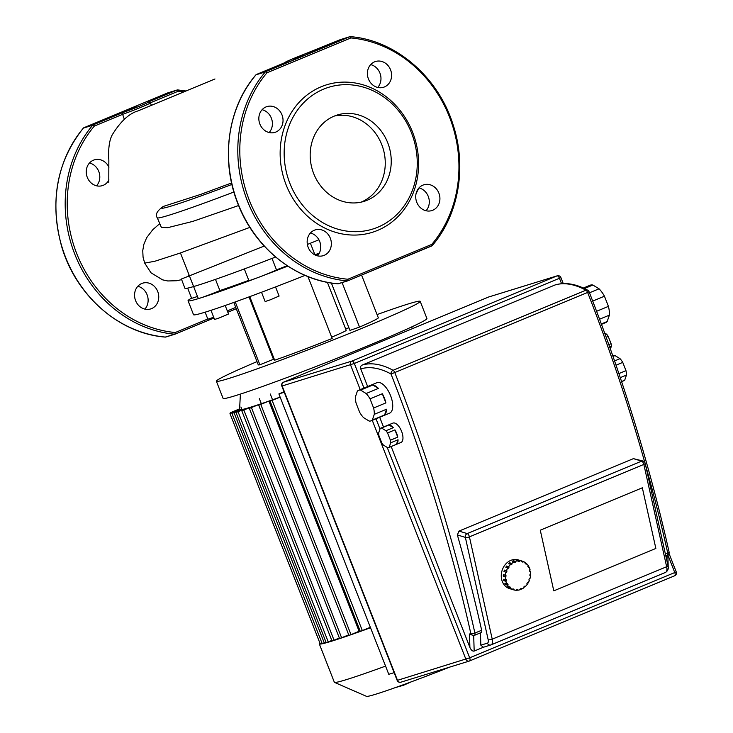 <?xml version="1.0" encoding="UTF-8"?>
<svg xmlns="http://www.w3.org/2000/svg" width="733" height="733" viewBox="0 0 733 733"><rect width="100%" height="100%" fill="white"/><g stroke="black" fill="none" stroke-linecap="round" stroke-linejoin="round"><path stroke-width="1.1" d="M303.728 55.396L293.429 59.162L303.728 55.396M361.012 202.161A45.208 40.058 72.8 0 0 361.213 202.079A45.208 40.058 72.8 0 0 382.974 148.093A45.208 40.058 72.8 0 0 334.431 116.034M367.187 200.237A45.208 40.058 72.8 0 0 388.398 144.566A45.208 40.058 72.8 0 0 337.372 114.98A45.208 40.058 72.8 0 0 334.23 116.116A45.208 40.058 72.8 0 0 313.018 171.788A45.208 40.058 72.8 0 0 364.044 201.373A45.208 40.058 72.8 0 0 367.187 200.237M262.102 109.703A13.496 11.957 -107.2 0 1 271.366 118.169A13.496 11.957 -107.2 0 1 269.148 132.536M281.994 114.889A13.496 11.957 72.8 0 0 266.959 106.587A13.496 11.957 72.8 0 0 259.885 124.079A13.496 11.957 72.8 0 0 274.912 132.38A13.496 11.957 72.8 0 0 281.994 114.889M314.338 230.226A13.496 11.957 72.8 0 0 308.007 246.847A13.496 11.957 72.8 0 0 323.235 255.68A13.496 11.957 72.8 0 0 324.178 255.341A13.496 11.957 72.8 0 0 330.51 238.72A13.496 11.957 72.8 0 0 315.282 229.887A13.496 11.957 72.8 0 0 314.338 230.226M418.983 187.914A13.496 11.957 -107.2 0 1 428.255 196.38A13.496 11.957 -107.2 0 1 426.038 210.747M416.765 202.281A13.496 11.957 72.8 0 0 431.801 210.591A13.496 11.957 72.8 0 0 438.875 193.1A13.496 11.957 72.8 0 0 423.848 184.798A13.496 11.957 72.8 0 0 416.765 202.281M370.669 64.614A13.496 11.957 -107.2 0 1 380.308 74.143A13.496 11.957 -107.2 0 1 377.715 87.447M384.422 86.952A13.496 11.957 72.8 0 0 390.753 70.331A13.496 11.957 72.8 0 0 375.525 61.499A13.496 11.957 72.8 0 0 374.581 61.838A13.496 11.957 72.8 0 0 368.25 78.458A13.496 11.957 72.8 0 0 383.478 87.291A13.496 11.957 72.8 0 0 384.422 86.952M321.228 86.751A77.222 68.426 72.8 0 0 286.127 184.863A77.222 68.426 72.8 0 0 377.532 230.428A77.222 68.426 72.8 0 0 412.633 132.316A77.222 68.426 72.8 0 0 321.228 86.751M323.647 89.124A74.216 65.768 72.8 0 0 289.911 183.433A74.216 65.768 72.8 0 0 377.77 227.23A74.216 65.768 72.8 0 0 411.506 132.93A74.216 65.768 72.8 0 0 323.647 89.124M347.561 280.904L338.481 283.708A1.503 1.329 -107.2 0 1 338.371 283.744L337.794 283.808A1.503 0.651 -84.8 0 0 337.913 283.79L347.204 280.922A1.503 1.329 72.8 0 0 347.772 280.84A1.503 0.696 -112.6 0 0 347.799 280.831A1.503 0.696 -112.6 0 0 347.891 279.236A122.2 108.292 72.8 0 1 249.275 200.164A122.2 108.292 72.8 0 1 266.977 72.778A1.503 0.696 -112.6 0 0 265.767 71.596L349.659 36.751A1.503 1.329 72.8 0 1 350.227 36.659A1.503 0.651 95.2 0 1 350.337 36.65A1.503 0.651 95.2 0 1 350.869 37.942L266.977 72.778A1.503 0.605 -139.8 0 0 265.309 71.935A123.703 109.62 72.8 0 0 247.387 200.879A123.703 109.62 72.8 0 0 347.204 280.922A1.503 0.651 -84.8 0 0 347.891 279.236L431.783 244.391A1.503 0.605 40.2 0 1 432.259 245.564A1.503 0.605 40.2 0 1 432.131 245.656A1.503 1.329 72.8 0 1 431.737 245.958M310.425 233.002A13.496 11.957 -107.2 0 1 320.064 242.531A13.496 11.957 -107.2 0 1 317.471 255.835M340.314 39.637A1.503 0.696 67.4 0 1 340.341 39.628A1.503 0.696 67.4 0 1 340.369 39.619A1.503 1.329 -107.2 0 1 340.469 39.582L350.337 36.65C395.481 40.068 438.38 76.947 453.15 124.922C467.013 166.867 458.711 214.925 432.259 245.564L347.799 280.831L431.664 245.995A1.503 0.696 67.4 0 0 431.691 245.986A1.503 0.696 67.4 0 0 431.783 244.391A122.2 108.292 72.8 0 0 449.485 117.014A122.2 108.292 72.8 0 0 350.869 37.942A1.503 0.696 67.4 0 0 349.659 36.751L340.369 39.619L311.443 51.631A16.492 0.641 -21.4 0 0 293.108 58.677A16.492 0.641 -21.4 0 0 285.421 62.433L256.477 74.464L265.767 71.596A1.503 1.329 72.8 0 0 265.309 71.935L256.009 74.803A1.503 0.605 -139.8 0 0 255.881 74.885A1.503 0.605 -139.8 0 0 255.817 75.032M395.591 687.517L403.388 685.309L411.323 681.809M403.187 684.787L403.388 685.309M373.61 407.997L370.028 398.853L382.314 393.749A16.492 7.614 67.4 0 1 384.44 398.221A16.492 7.614 67.4 0 1 385.897 402.893L373.61 407.997A16.492 7.614 67.4 0 1 374.297 414.319L386.575 409.216A16.492 7.614 67.4 0 1 384.605 414.951L372.318 420.055A16.492 7.614 67.4 0 1 371.173 420.806A16.492 7.614 67.4 0 1 369.12 421.044L363.559 417.627A16.492 7.614 67.4 0 1 359.674 412.303L356.091 403.15A16.492 7.614 67.4 0 1 355.404 396.837L357.383 391.101A16.492 7.614 67.4 0 1 358.529 390.341A16.492 7.614 67.4 0 1 360.581 390.112L372.868 385.008L378.43 388.417L366.143 393.52L360.581 390.112M358.529 390.341L376.945 382.69A16.492 7.614 67.4 0 1 390.579 395.673A16.492 7.614 67.4 0 1 389.599 413.155L371.173 420.806M390.396 440.194L387.555 432.946L394.922 429.886A10.5 4.847 67.4 0 1 396.672 433.405A10.5 4.847 67.4 0 1 397.762 437.134L390.396 440.194A10.5 4.847 67.4 0 1 390.68 442.814L398.046 439.754A10.5 4.847 67.4 0 1 396.48 444.299L389.113 447.359A10.5 4.847 67.4 0 1 388.682 447.588A10.5 4.847 67.4 0 1 387.784 447.771L383.377 445.068A10.5 4.847 67.4 0 1 381.765 442.851L378.924 435.604A10.5 4.847 67.4 0 1 378.64 432.983L380.207 428.439A10.5 4.847 67.4 0 1 380.638 428.209A10.5 4.847 67.4 0 1 381.536 428.026L388.902 424.966L393.309 427.669L385.943 430.729L381.536 428.026M380.638 428.209L392.915 423.106A10.5 4.847 67.4 0 1 401.592 431.361A10.5 4.847 67.4 0 1 400.969 442.494L388.682 447.588M601.472 324.353L605.568 322.648A20.24 9.346 -112.6 0 0 607.181 321.512L601.326 323.94M599.567 319.212L609.38 315.144A20.24 9.346 -112.6 0 0 608.427 306.367L596.589 311.287M609.682 346.984L611.349 346.297A10.5 4.847 -112.6 0 0 611.065 343.667L608.83 344.602M621.611 381.673L623.902 380.72A13.496 6.231 -112.6 0 0 624.681 380.244L621.566 381.536M620.265 377.642L626.458 375.067A13.496 6.231 -112.6 0 0 625.982 370.641L618.899 373.583M616.032 365.181L622.748 362.386L625.982 370.641M612.999 356.412L615.014 355.578L620.026 358.657L614.566 360.929M626.458 375.067L624.681 380.244M615.014 355.578A13.496 6.231 -112.6 0 0 613.548 355.798L612.88 356.073M622.748 362.386A13.496 6.231 -112.6 0 0 620.026 358.657M611.349 346.297L610.406 349.036M606.2 337.262L608.225 336.42L611.065 343.667M604.652 333.011L606.622 334.211L605.293 334.761M608.225 336.42A10.5 4.847 -112.6 0 0 606.622 334.211M609.38 315.144L607.181 321.512M592.704 301.089L604.45 296.214L608.427 306.367M584.421 288.536L592.878 285.027L599.053 288.811L589.488 292.788M604.45 296.214A20.24 9.346 -112.6 0 0 599.053 288.811M592.878 285.027A20.24 9.346 -112.6 0 0 590.047 285.256L583.349 288.042M388.902 424.966A10.5 4.847 67.4 0 1 393.309 427.669M398.046 439.754L396.48 444.299M389.113 447.359L390.68 442.814M394.922 429.886L397.762 437.134M385.943 430.729A10.5 4.847 67.4 0 1 387.555 432.946M372.868 385.008A16.492 7.614 67.4 0 1 378.43 388.417M386.575 409.216L384.605 414.951M372.318 420.055L374.297 414.319M382.314 393.749L385.897 402.893M366.143 393.52A16.492 7.614 67.4 0 1 370.028 398.853M553.791 590.844L540.267 530.188L642.337 487.793L655.861 548.449L553.791 590.844L655.861 548.449L642.337 487.793L540.267 530.188L553.791 590.844M394.134 672.656L388.774 674.305L278.888 393.914L284.056 391.77M284.248 392.265L278.888 393.914M483.285 647.294L474.178 651.069C472.574 651.408 471.154 650.198 469.899 647.441L391.175 446.562M383.515 427.009L379.694 417.269M367.654 386.548L360.746 368.91A2.996 2.657 -107.2 0 1 362.102 365.098L554.945 285.009A2.996 2.657 -107.2 0 1 555.403 284.871M667.836 554.954L668.249 568.084L667.479 570.668M360.746 368.91A124.454 57.467 67.4 0 1 391.001 373.977L394.794 372.547A2.996 1.384 -112.6 0 0 394.785 372.538A2.996 1.384 -112.6 0 0 393.099 370.284A2.996 2.309 118.5 0 0 391.001 373.977A874.771 403.929 67.4 0 1 470.843 633.596A2.996 2.657 72.8 0 0 474.388 635.374A2.996 1.384 -112.6 0 0 474.443 635.346A2.996 1.384 -112.6 0 0 474.902 633.065A2.996 0.944 167.4 0 1 470.843 633.596L469.477 634.018L473.692 635.584L474.178 651.069M459.005 531.086L633.422 458.638L641.613 461.149A2.996 1.384 67.4 0 1 643.556 463.513A2.996 1.384 67.4 0 1 643.84 464.42A2.996 0.944 -12.6 0 0 645.159 463.274A2.996 2.996 0 0 0 643.107 461.057A2.996 2.483 107 0 0 641.613 461.149L467.205 533.587A2.996 2.483 107 0 0 465.363 537.381A2.996 0.944 -12.6 0 0 469.422 536.858A2.996 1.384 -112.6 0 0 469.147 535.951A2.996 1.384 -112.6 0 0 467.205 533.587L459.005 531.086L457.365 534.943A877.777 405.312 -112.6 0 1 481.654 630.261A2.996 1.384 67.4 0 1 481.205 632.542A2.996 1.384 67.4 0 1 481.141 632.561L474.498 635.328M483.386 647.248L480.839 645.168L480.445 632.854M633.422 458.638L643.107 461.057M529.657 570.87L530.362 571.089A14.99 12.424 -73 0 1 530.61 574.186L529.986 574.214L529.904 575.698L530.518 575.671A14.99 12.424 -73 0 1 529.913 578.804L529.336 578.63M529.913 575.478L530.518 575.671M529.913 578.804L529.345 578.612L528.869 580.032L529.446 580.224A14.99 12.424 -73 0 1 528.053 583.101L527.439 582.909M528.053 583.101L527.586 582.698L526.77 583.926L527.247 584.329A14.99 12.424 -73 0 1 525.204 586.647L524.48 586.418M525.204 586.647L524.883 586.079L523.802 586.996L524.132 587.564A14.99 12.424 -73 0 1 521.649 589.103L520.622 588.782M521.649 589.103L521.493 588.425L520.265 588.938L520.421 589.607A14.99 12.424 -73 0 1 517.718 590.221L516.481 589.845M517.718 590.221L517.764 589.506L516.499 589.561L516.453 590.276A14.99 12.424 -73 0 1 513.815 589.9L511.817 589.286A14.99 12.424 -73 0 1 511.552 589.213A14.99 12.424 -73 0 1 510.635 588.883L512.642 589.497A14.99 12.424 -73 0 1 510.324 588.168L508.317 587.564A14.99 12.424 -73 0 1 507.337 586.739L509.343 587.353A14.99 12.424 -73 0 1 507.566 585.2L505.559 584.586A14.99 12.424 -73 0 1 504.89 583.422L506.888 584.036A14.99 12.424 -73 0 1 505.825 581.278L503.818 580.664A14.99 12.424 -73 0 1 503.653 579.977A14.99 12.424 -73 0 1 503.516 579.272L506.118 579.638L506.43 581.031L505.825 581.278M511.552 589.213L509.545 588.599A14.99 12.424 -73 0 1 501.647 579.363A14.99 12.424 -73 0 1 505.458 564.355A14.99 12.424 -73 0 1 518.313 559.92L520.32 560.534A14.99 12.424 -73 0 1 520.577 560.617M514.053 589.213L512.862 588.846L514.053 589.213L513.815 589.9M512.642 589.497L512.871 588.81M509.343 587.353L509.747 586.748L510.718 587.573L510.324 588.168M510.718 587.573L509.453 587.188M506.888 584.036L507.419 583.596L508.088 584.751L507.566 585.2M508.088 584.751L505.834 583.715M505.559 584.586L506.082 584.146M506.43 581.031L504.423 580.417L504.212 579.491M503.818 580.664L504.423 580.417M503.269 576.175A14.99 12.424 -73 0 1 503.351 574.699L505.981 575.286L505.889 576.761L505.275 576.789L503.269 576.175L503.883 576.147L503.956 574.883M505.889 576.761L503.883 576.147M505.962 572.171L503.956 571.557A14.99 12.424 -73 0 1 504.432 570.137L507.007 570.943L506.54 572.372L505.962 572.171A14.99 12.424 -73 0 0 505.358 575.313M504.533 571.731L505 570.329L504.432 570.137M507.007 570.943L505 570.329M507.822 567.883L505.816 567.269A14.99 12.424 -73 0 1 506.631 566.041L509.105 567.049L508.299 568.277L507.822 567.883A14.99 12.424 -73 0 0 506.439 570.75M506.43 567.452L507.108 566.435L506.631 566.041M509.105 567.049L507.108 566.435M510.672 564.328L508.665 563.723A14.99 12.424 -73 0 1 509.737 562.807L511.744 563.42L512.074 563.989L511.002 564.896L510.672 564.328A14.99 12.424 -73 0 0 508.638 566.646M509.398 563.943L510.067 563.375L509.737 562.807M512.074 563.989L510.067 563.375M514.236 561.872L512.23 561.267A14.99 12.424 -73 0 1 513.457 560.754L515.464 561.368L515.611 562.046L514.383 562.55L514.236 561.872A14.99 12.424 -73 0 0 511.744 563.42M513.256 561.579L513.457 560.754M515.611 562.046L513.604 561.432M518.158 560.754L516.151 560.14A14.99 12.424 -73 0 1 517.416 560.085L519.422 560.699L519.385 561.414L518.121 561.478L518.158 560.754A14.99 12.424 -73 0 0 515.464 561.368M519.385 561.414L518.139 561.038M522.052 561.111L523.234 561.478L523.005 562.174L521.832 561.771L522.061 561.075L520.054 560.461A14.99 12.424 -73 0 1 520.32 560.534M525.277 563.237L526.532 563.631L526.138 564.227L525.167 563.402L525.561 562.807A14.99 12.424 -73 0 0 523.234 561.478M528.044 566.646L528.988 566.939L528.466 567.388L527.797 566.224L528.319 565.775A14.99 12.424 -73 0 0 526.532 563.631M530.362 571.089L529.767 571.337L529.455 569.944L530.051 569.697A14.99 12.424 -73 0 0 528.988 566.939M505.523 579.885A14.99 12.424 -73 0 1 505.275 576.789M519.422 560.699A14.99 12.424 -73 0 1 522.061 561.075M370.522 627.741A109.455 4.233 158.6 0 1 331.563 641.201A109.455 4.233 158.6 0 1 319.313 643.904A109.455 4.233 158.6 0 1 319.918 643.098M385.558 666.105A109.455 4.233 158.6 0 1 346.599 679.564A109.455 4.233 158.6 0 1 334.486 682.386A109.455 4.233 158.6 0 1 334.349 682.267L319.313 643.904M334.486 682.386L366.509 696.35A84.716 3.28 -21.4 0 0 375.882 694.169A84.716 3.28 -21.4 0 0 449.897 667.057M239.819 410.178L239.627 409.683L229.979 413.586L239.572 409.564A98.213 3.802 158.6 0 0 239.627 409.683A98.213 3.802 -21.4 0 0 240.845 409.747A98.213 3.802 158.6 0 0 241.377 409.674A98.213 3.802 -21.4 0 0 244.382 408.996A98.213 3.802 158.6 0 0 245.326 408.748A98.213 3.802 -21.4 0 0 249.916 407.411A98.213 3.802 158.6 0 0 250.567 407.209A98.213 3.802 158.6 0 0 251.245 406.998A98.213 3.802 -21.4 0 0 257.365 405.028L249.367 408.391L259.079 404.46A98.213 3.802 158.6 0 1 257.365 405.028M259.271 404.955L259.079 404.46A98.213 3.802 -21.4 0 0 266.794 401.831L258.731 405.212L268.91 401.088A98.213 3.802 158.6 0 1 266.794 401.831M258.731 405.212L348.935 635.383L350.997 634.631L359.115 631.26L268.91 401.088A98.213 3.802 -21.4 0 0 278.403 397.717L270.083 401.208L280.153 397.13M280.134 397.094A98.213 3.802 158.6 0 1 278.403 397.717M251.437 407.493L251.245 406.998L241.808 410.819L249.916 407.411M245.518 409.234L245.326 408.748L235.999 412.514L244.382 408.996M241.569 410.159L241.377 409.674L231.994 413.467L240.845 409.747M370.348 627.301L360.288 631.379L270.083 401.208M348.734 634.86L339.571 638.562L249.367 408.391M339.361 638.04L332.012 640.99L241.808 410.819M331.802 640.459L326.203 642.685L235.999 412.514M325.993 642.163L322.199 643.638L231.994 413.467M239.599 408.977L230.327 412.734L239.609 408.84M321.989 643.116L320.174 643.757L229.979 413.586M377.064 314.576A109.455 4.233 158.6 0 1 420.192 301.355A109.455 4.233 158.6 0 1 289.15 357.044A109.455 4.233 158.6 0 1 216.372 381.224A109.455 4.233 158.6 0 1 257.008 361.626M420.192 301.355L426.918 318.507A109.455 4.233 158.6 0 1 295.875 374.206A109.455 4.233 158.6 0 1 223.098 398.386L216.372 381.224M261.507 292.247L265.144 301.529L270.129 299.879L279.108 296.059L275.526 286.924M210.976 310.325L214.567 319.487L219.552 317.829L228.531 314.017L225.187 305.496M205.121 312.185L207.879 319.212L213.688 317.242M327.385 282.324L346.205 330.345A29.989 1.164 158.6 0 1 331.673 337.143M287.794 266.097A106.459 4.123 158.6 0 1 258.841 277.239A106.459 4.123 158.6 0 1 199.972 298.139A106.459 4.123 158.6 0 1 188.06 300.759A106.459 4.123 158.6 0 1 191.57 298.148M188.06 300.759L193.53 314.714A106.459 4.123 -21.4 0 0 264.311 291.193A106.459 4.123 -21.4 0 0 305.065 275.397M244.318 268.929L248.872 280.556A14.99 0.577 -21.4 0 0 258.841 277.239A14.99 0.577 -21.4 0 0 276.497 269.863A91.46 3.537 -21.4 0 0 287.199 265.703M319.047 253.636A106.459 4.123 158.6 0 1 315.382 255.121M314.649 254.763A91.46 3.537 -21.4 0 0 314.888 254.672A14.99 0.577 -21.4 0 0 319.286 253.197M180.446 252.958L198.295 298.505A14.99 0.577 -21.4 0 0 199.972 298.139A14.99 0.577 -21.4 0 0 219.882 290.57A91.46 3.537 -21.4 0 0 248.789 280.327M187.648 288.124L191.606 298.23A14.99 0.577 -21.4 0 0 197.479 296.425M314.888 254.672L310.407 243.246M272.007 258.419L276.497 269.863M215.484 279.374L219.882 290.57M361.589 275.104L378.31 317.765A64.477 2.492 158.6 0 1 359.527 327.101L349.934 330.4L331.371 283.02M359.527 327.101L342.091 282.599M249.751 296.636L274.655 360.196A64.477 2.492 158.6 0 0 332.186 338.454L307.942 276.588M348.908 327.77A49.477 1.915 -21.4 0 0 345.646 328.934M273.849 358.135A49.477 1.915 -21.4 0 0 273.162 358.529M235.256 301.923L259.885 364.759L273.464 359.298L249.009 296.911M259.885 364.759A64.477 2.492 158.6 0 1 258.254 364.814L233.809 302.445M136.439 107.036L126.14 110.793L136.439 107.036M108.96 179.942A13.496 11.957 -107.2 0 1 102.308 185.651A13.496 11.957 -107.2 0 1 87.282 177.349A13.496 11.957 -107.2 0 1 94.355 159.867A13.496 11.957 -107.2 0 1 108.96 167.188M96.545 185.816A13.496 11.957 72.8 0 0 98.763 171.449A13.496 11.957 72.8 0 0 89.499 162.983M141.735 283.506A13.496 11.957 -107.2 0 1 142.669 283.167A13.496 11.957 -107.2 0 1 157.907 292A13.496 11.957 -107.2 0 1 151.575 308.611A13.496 11.957 -107.2 0 1 150.632 308.95A13.496 11.957 -107.2 0 1 135.403 300.127A13.496 11.957 -107.2 0 1 141.735 283.506M144.868 309.115A13.496 11.957 72.8 0 0 147.461 295.811A13.496 11.957 72.8 0 0 137.822 286.282M83.214 128.312A1.503 0.605 40.2 0 1 83.269 128.165A1.503 0.605 40.2 0 1 83.406 128.083A123.703 109.62 72.8 0 0 65.484 257.026A123.703 109.62 72.8 0 0 165.31 337.07A1.503 0.651 95.2 0 1 165.191 337.079A1.503 1.503 0 0 0 165.768 337.024A1.503 1.329 72.8 0 0 165.869 336.988L174.958 334.184M83.791 127.771A1.503 0.696 67.4 0 1 83.837 127.744A1.503 0.696 67.4 0 1 83.874 127.734L167.756 92.889L177.056 90.022L148.112 102.052L150.421 102.895L151.346 105.259M124.344 119.323L122.109 112.845L93.164 124.867L83.874 127.734A1.503 1.329 72.8 0 0 83.406 128.083L92.697 125.206A1.503 0.605 40.2 0 1 94.374 126.058L122.42 114.412A17.995 0.696 -21.4 0 0 140.58 107.43A17.995 0.696 -21.4 0 0 150.421 102.895M207.796 319.011L175.288 332.516A1.503 0.651 95.2 0 1 174.601 334.202L165.31 337.07A1.503 1.329 72.8 0 0 165.768 337.024L175.059 334.156A1.503 1.329 -107.2 0 1 174.601 334.202A123.703 109.62 72.8 0 1 74.775 254.159A123.703 109.62 72.8 0 1 92.697 125.206A1.503 1.329 -107.2 0 1 93.164 124.867A1.503 0.696 67.4 0 1 94.374 126.058A122.2 108.292 72.8 0 0 76.672 253.444A122.2 108.292 72.8 0 0 175.288 332.516A1.503 0.696 67.4 0 1 175.196 334.101A1.503 1.329 -107.2 0 1 175.059 334.156A1.503 1.503 0 0 0 175.196 334.101A1.503 0.696 67.4 0 1 175.169 334.111L213.981 317.994L175.224 334.092M150.375 102.794L178.266 91.213A1.503 0.651 -84.8 0 0 177.734 89.93A1.503 0.651 -84.8 0 0 177.615 89.939A1.503 1.329 -107.2 0 0 177.056 90.022A1.503 0.696 -112.6 0 1 178.266 91.213A122.2 108.292 72.8 0 1 183.516 91.827M275.626 257.026A104.837 4.059 -21.4 0 1 184.899 288.234L181.417 279.016L264.21 246.059M189.609 275.306L188.546 275.736M238.619 205.524L192.788 221.393L167.738 227.67L161.388 227.468L157.293 217.793C154.965 214.76 156.944 210.985 163.23 206.468L200.659 194.41L231.591 182.966M307.384 244.465A104.837 4.059 -21.4 0 0 318.91 239.783M284.459 62.836L292.953 58.741L340.469 39.582A1.503 1.329 -107.2 0 1 340.579 39.555M285.357 62.461L256.449 74.473A1.503 0.696 -112.6 0 1 256.477 74.464A1.503 1.329 -107.2 0 0 256.009 74.803A123.703 109.62 72.8 0 0 238.088 203.747A123.703 109.62 72.8 0 0 337.913 283.79A1.503 1.329 -107.2 0 0 338.371 283.744L347.799 280.831M337.794 283.808C295.353 280.501 254.644 247.827 237.895 203.728C220.294 160.032 227.587 107.531 255.881 74.885L256.449 74.473A1.503 0.696 -112.6 0 0 256.403 74.491M587.729 290.222A2.996 2.309 118.5 0 0 585.933 290.195A2.996 1.384 67.4 0 1 587.628 292.449A2.996 1.384 67.4 0 1 587.628 292.458L589.085 291.771A2.996 2.996 0 0 0 587.729 290.222C575.946 283.808 565.088 282.049 555.147 284.935M401.061 682.111A2.996 2.657 -107.2 0 1 397.515 680.343L282.159 386.007A2.996 2.657 -107.2 0 1 283.524 382.195A2.996 1.384 -112.6 0 0 283.469 382.214A2.996 2.996 0 0 0 281.829 386.08L354.323 363.467A2.996 1.384 -112.6 0 0 351.904 361.085A2.996 2.657 72.8 0 0 350.539 364.897L360.233 389.635M488.535 297.048A2.996 1.384 67.4 0 1 488.59 297.021L283.469 382.214A2.996 1.384 -112.6 0 0 283.378 382.26M557.236 275.819L488.856 296.929A2.996 2.996 0 0 0 488.59 297.021A2.996 1.384 67.4 0 1 488.645 297.002L557.025 275.892A2.996 1.384 67.4 0 1 559.444 278.274L560.91 277.587A2.996 2.996 0 0 0 557.236 275.819A2.996 2.657 72.8 0 0 557.025 275.892L351.904 361.085L283.524 382.195L488.645 297.002A2.996 2.657 -107.2 0 1 489.067 296.865M372.272 420.348L465.895 659.242A2.996 2.657 72.8 0 0 469.441 661.01A2.996 1.384 -112.6 0 0 469.496 660.992A2.996 1.384 -112.6 0 0 469.679 657.813L397.176 680.416A2.996 2.996 0 0 0 400.85 682.194L469.23 661.084A2.996 2.996 0 0 0 469.496 660.992L674.617 575.799A2.996 1.384 67.4 0 1 674.562 575.817L469.551 660.964M667.864 554.936L674.791 572.62A2.996 1.384 67.4 0 1 674.617 575.799A2.996 2.996 0 0 0 676.257 571.932L469.679 657.813L387.226 447.432M363.971 388.078L354.323 363.467L559.444 278.274L561.56 283.689M380.015 429.016L376.011 418.8M666.526 555.568L666.654 559.719M669.055 551.83A2.996 0.944 167.4 0 1 667.736 552.975A2.996 1.384 67.4 0 1 667.287 555.257A2.996 1.384 67.4 0 1 667.222 555.275L667.287 555.257A2.996 2.996 0 0 0 669.055 551.83C649.649 465.336 622.995 378.649 589.094 291.771A2.996 2.996 0 0 0 589.085 291.771M481.654 630.261L474.902 633.065A877.777 405.312 -112.6 0 0 394.794 372.547L587.628 292.458A877.777 405.312 67.4 0 1 644.774 462.331M469.477 634.018L469.899 647.441M554.945 285.009A127.45 58.851 67.4 0 1 585.933 290.195L393.099 370.284A127.45 58.851 -112.6 0 0 362.102 365.098M645.617 465.336A877.777 405.312 67.4 0 1 667.736 552.975L665.372 553.956M457.365 534.943L465.363 537.381L488.169 639.698A4.499 2.08 67.4 0 1 487.399 643.143A2.996 2.657 72.8 0 0 490.954 644.912A7.495 3.463 -112.6 0 0 491.092 644.866L665.509 572.418C667.983 570.805 668.808 568.524 667.965 565.583A2.996 0.944 167.4 0 1 666.645 566.728A7.495 3.463 67.4 0 1 665.509 572.418A7.495 3.463 67.4 0 1 665.362 572.473L491.229 644.793M643.84 464.42L666.645 566.728L492.228 639.167L469.422 536.858L643.84 464.42M488.169 639.698A2.996 0.944 -12.6 0 0 492.228 639.167A7.495 3.463 -112.6 0 1 491.092 644.866L483.184 647.321M487.399 643.143L480.839 645.168M362.349 630.627L272.145 400.456M350.997 634.631L260.792 404.46M341.633 637.811L251.428 407.64M334.065 640.239L243.869 410.068M328.256 641.934L238.06 411.763M324.252 642.887L234.047 412.716M232.233 413.339L232.031 412.835M232.581 412.468L232.388 411.983M167.976 92.825A1.503 1.329 72.8 0 0 167.756 92.889A1.503 0.696 -112.6 0 0 167.729 92.908A1.503 0.696 -112.6 0 0 167.701 92.917L83.837 127.744A1.503 1.503 0 0 0 83.269 128.165C56.826 161.709 49.551 200.915 61.444 245.775C75.389 295.133 119.058 333.625 165.191 337.079M148.112 102.052A16.492 0.641 158.6 0 1 140.424 105.809A16.492 0.641 158.6 0 1 122.109 112.845M227.835 312.24L236.273 308.73L227.835 312.24M235.751 307.402L227.312 310.902M249.898 227.386L179.191 253.389L154.727 261.296L144.676 263.092L151.016 272.804L162.561 279.841L167.747 280.968L176.543 280.739L181.546 279.676M157.293 217.793A104.837 4.059 -21.4 0 0 233.909 192.009M231.921 184.432A97.333 3.766 158.6 0 1 163.917 206.175M676.257 571.932L668.991 553.388M563.256 283.579L560.91 277.587M397.176 680.416L281.829 386.08M473.481 635.667L474.178 635.447A2.996 2.996 0 0 0 474.443 635.346L481.205 632.542M667.965 565.583L645.159 463.274M240.397 394.088L239.572 409.564M411.305 327.11L412.752 328.521M270.266 393.978L272.658 400.099M259.345 398.67L261.452 404.048M240.937 406.998L242.092 409.949M230.556 413.311L230.327 412.734M185.641 90.947L177.734 89.93A1.503 1.503 0 0 0 177.157 89.985L167.866 92.853A1.503 1.503 0 0 0 167.729 92.908M214.971 78.962L138.015 110.903C129.182 113.459 120.688 121.284 112.534 134.368C108.127 141.533 108.402 155.423 108.85 159.84L108.796 182.517M418.68 188.271L416.014 193.879M159.629 223.767L152.821 229.658L146.682 237.657L143.906 244.19L142.752 250.594L143.063 257.191L144.676 263.092"/></g></svg>
